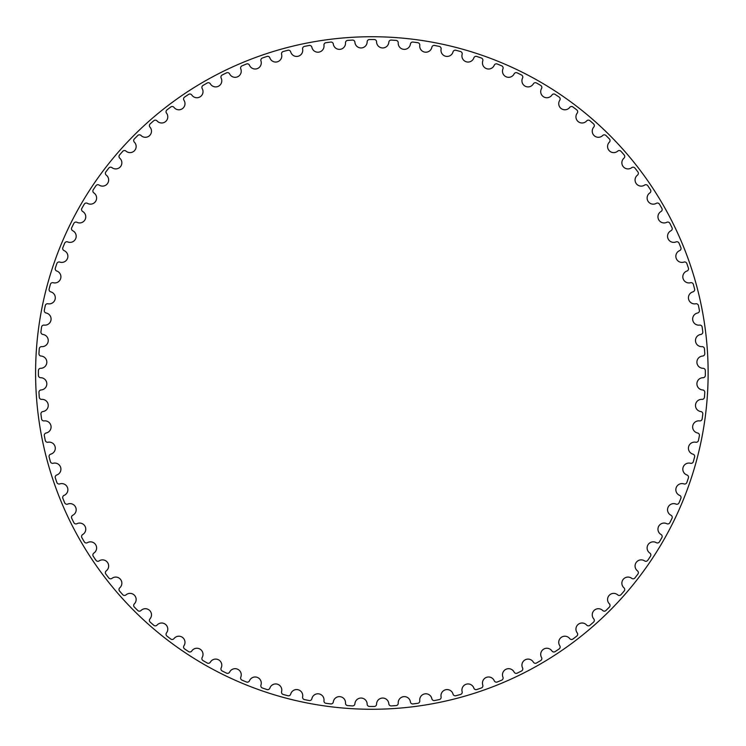 <?xml version="1.0" encoding="UTF-8"?>
<svg xmlns="http://www.w3.org/2000/svg" width="746" height="746" viewBox="0 0 746 746"><rect width="100%" height="100%" fill="white"/><g stroke="black" fill="none" stroke-linecap="round" stroke-linejoin="round"><path stroke-width="1.12" d="M367.153 41.841A6.127 6.127 0 0 1 361.223 47.949A6.127 6.127 0 0 1 354.91 42.242A2.313 2.313 0 0 0 352.466 40.088A333.471 333.471 0 0 0 347.636 40.405A2.313 2.313 0 0 0 345.501 42.858A6.127 6.127 0 0 1 339.99 49.348A6.127 6.127 0 0 1 333.313 44.061A2.313 2.313 0 0 0 330.739 42.074A333.471 333.471 0 0 0 325.937 42.699A2.313 2.313 0 0 0 323.969 45.292A6.127 6.127 0 0 1 318.887 52.127A6.127 6.127 0 0 1 311.884 47.287A2.313 2.313 0 0 0 309.18 45.469A333.471 333.471 0 0 0 304.433 46.411A2.313 2.313 0 0 0 302.634 49.124A6.127 6.127 0 0 1 298.018 56.276A6.127 6.127 0 0 1 290.707 51.903A2.313 2.313 0 0 0 287.891 50.271A333.471 333.471 0 0 0 283.219 51.521A2.313 2.313 0 0 0 281.596 54.346A6.127 6.127 0 0 1 277.456 61.787A6.127 6.127 0 0 1 269.875 57.899A2.313 2.313 0 0 0 266.965 56.454A333.471 333.471 0 0 0 262.387 58.011A2.313 2.313 0 0 0 260.951 60.93A6.127 6.127 0 0 1 257.305 68.623A6.127 6.127 0 0 1 249.49 65.247A2.313 2.313 0 0 0 246.488 63.997A333.471 333.471 0 0 0 242.021 65.844A2.313 2.313 0 0 0 240.781 68.856A6.127 6.127 0 0 1 237.638 76.773A6.127 6.127 0 0 1 229.619 73.91A2.313 2.313 0 0 0 226.542 72.856A333.471 333.471 0 0 0 222.205 74.992A2.313 2.313 0 0 0 221.17 78.078A6.127 6.127 0 0 1 218.559 86.182A6.127 6.127 0 0 1 210.363 83.85A2.313 2.313 0 0 0 207.229 83.002A333.471 333.471 0 0 0 203.033 85.417A2.313 2.313 0 0 0 202.203 88.569A6.127 6.127 0 0 1 200.124 96.821A6.127 6.127 0 0 1 191.797 95.031A2.313 2.313 0 0 0 188.607 94.388A333.471 333.471 0 0 0 184.588 97.073A2.313 2.313 0 0 0 183.964 100.272A6.127 6.127 0 0 1 182.425 108.646A6.127 6.127 0 0 1 174.005 107.405A2.313 2.313 0 0 0 170.778 106.976A333.471 333.471 0 0 0 166.945 109.914A2.313 2.313 0 0 0 166.526 113.14A6.127 6.127 0 0 1 165.547 121.598A6.127 6.127 0 0 1 157.061 120.917A2.313 2.313 0 0 0 153.816 120.693A333.471 333.471 0 0 0 150.179 123.883A2.313 2.313 0 0 0 149.974 127.128A6.127 6.127 0 0 1 149.545 135.632A6.127 6.127 0 0 1 141.031 135.502A2.313 2.313 0 0 0 137.777 135.492A333.471 333.471 0 0 0 134.355 138.915A2.313 2.313 0 0 0 134.364 142.169A6.127 6.127 0 0 1 134.494 150.683A6.127 6.127 0 0 1 125.99 151.112A2.313 2.313 0 0 0 122.745 151.317A333.471 333.471 0 0 0 119.556 154.954A2.313 2.313 0 0 0 119.78 158.199A6.127 6.127 0 0 1 120.46 166.684A6.127 6.127 0 0 1 112.003 167.663A2.313 2.313 0 0 0 108.776 168.083A333.471 333.471 0 0 0 105.839 171.916A2.313 2.313 0 0 0 106.268 175.142A6.127 6.127 0 0 1 107.508 183.563A6.127 6.127 0 0 1 99.134 185.101A2.313 2.313 0 0 0 95.945 185.726A333.471 333.471 0 0 0 93.25 189.745A2.313 2.313 0 0 0 93.893 192.934A6.127 6.127 0 0 1 95.684 201.261A6.127 6.127 0 0 1 87.431 203.341A2.313 2.313 0 0 0 84.279 204.171A333.471 333.471 0 0 0 81.864 208.358A2.313 2.313 0 0 0 82.713 211.5A6.127 6.127 0 0 1 85.044 219.688A6.127 6.127 0 0 1 76.941 222.308A2.313 2.313 0 0 0 73.854 223.343A333.471 333.471 0 0 0 71.719 227.679A2.313 2.313 0 0 0 72.772 230.756A6.127 6.127 0 0 1 75.635 238.776A6.127 6.127 0 0 1 67.718 241.918A2.313 2.313 0 0 0 64.706 243.149A333.471 333.471 0 0 0 62.86 247.625A2.313 2.313 0 0 0 64.109 250.628A6.127 6.127 0 0 1 67.485 258.442A6.127 6.127 0 0 1 59.792 262.088A2.313 2.313 0 0 0 56.873 263.525A333.471 333.471 0 0 0 55.316 268.103A2.313 2.313 0 0 0 56.761 271.012A6.127 6.127 0 0 1 60.65 278.594A6.127 6.127 0 0 1 53.208 282.734A2.313 2.313 0 0 0 50.383 284.357A333.471 333.471 0 0 0 49.133 289.028A2.313 2.313 0 0 0 50.765 291.845A6.127 6.127 0 0 1 55.139 299.146A6.127 6.127 0 0 1 47.986 303.771A2.313 2.313 0 0 0 45.273 305.571A333.471 333.471 0 0 0 44.331 310.317A2.313 2.313 0 0 0 46.149 313.012A6.127 6.127 0 0 1 50.989 320.025A6.127 6.127 0 0 1 44.154 325.107A2.313 2.313 0 0 0 41.571 327.074A333.471 333.471 0 0 0 40.937 331.877A2.313 2.313 0 0 0 42.923 334.45A6.127 6.127 0 0 1 48.21 341.127A6.127 6.127 0 0 1 41.72 346.638A2.313 2.313 0 0 0 39.268 348.774A333.471 333.471 0 0 0 38.951 353.604A2.313 2.313 0 0 0 41.105 356.047A6.127 6.127 0 0 1 46.821 362.36A6.127 6.127 0 0 1 40.704 368.291A2.313 2.313 0 0 0 38.4 370.585A333.471 333.471 0 0 0 38.4 375.415A2.313 2.313 0 0 0 40.704 377.709A6.127 6.127 0 0 1 46.821 383.64A6.127 6.127 0 0 1 41.105 389.953A2.313 2.313 0 0 0 38.951 392.396A333.471 333.471 0 0 0 39.268 397.226A2.313 2.313 0 0 0 41.72 399.362A6.127 6.127 0 0 1 48.21 404.873A6.127 6.127 0 0 1 42.923 411.55A2.313 2.313 0 0 0 40.937 414.123A333.471 333.471 0 0 0 41.571 418.926A2.313 2.313 0 0 0 44.154 420.893A6.127 6.127 0 0 1 50.989 425.975A6.127 6.127 0 0 1 46.149 432.988A2.313 2.313 0 0 0 44.331 435.683A333.471 333.471 0 0 0 45.273 440.429A2.313 2.313 0 0 0 47.986 442.229A6.127 6.127 0 0 1 55.139 446.854A6.127 6.127 0 0 1 50.765 454.155A2.313 2.313 0 0 0 49.133 456.972A333.471 333.471 0 0 0 50.383 461.643A2.313 2.313 0 0 0 53.208 463.266A6.127 6.127 0 0 1 60.65 467.406A6.127 6.127 0 0 1 56.761 474.988A2.313 2.313 0 0 0 55.316 477.897A333.471 333.471 0 0 0 56.873 482.475A2.313 2.313 0 0 0 59.792 483.912A6.127 6.127 0 0 1 67.485 487.558A6.127 6.127 0 0 1 64.109 495.372A2.313 2.313 0 0 0 62.86 498.375A333.471 333.471 0 0 0 64.706 502.851A2.313 2.313 0 0 0 67.718 504.082A6.127 6.127 0 0 1 75.635 507.224A6.127 6.127 0 0 1 72.772 515.244A2.313 2.313 0 0 0 71.719 518.321A333.471 333.471 0 0 0 73.854 522.657A2.313 2.313 0 0 0 76.941 523.692A6.127 6.127 0 0 1 85.044 526.312A6.127 6.127 0 0 1 82.713 534.5A2.313 2.313 0 0 0 81.864 537.642A333.471 333.471 0 0 0 84.279 541.829A2.313 2.313 0 0 0 87.431 542.659A6.127 6.127 0 0 1 95.684 544.739A6.127 6.127 0 0 1 93.893 553.066A2.313 2.313 0 0 0 93.25 556.255A333.471 333.471 0 0 0 95.945 560.274A2.313 2.313 0 0 0 99.134 560.899A6.127 6.127 0 0 1 107.508 562.437A6.127 6.127 0 0 1 106.268 570.858A2.313 2.313 0 0 0 105.839 574.084A333.471 333.471 0 0 0 108.776 577.917A2.313 2.313 0 0 0 112.003 578.337A6.127 6.127 0 0 1 120.46 579.316A6.127 6.127 0 0 1 119.78 587.801A2.313 2.313 0 0 0 119.556 591.046A333.471 333.471 0 0 0 122.745 594.683A2.313 2.313 0 0 0 125.99 594.888A6.127 6.127 0 0 1 134.494 595.317A6.127 6.127 0 0 1 134.364 603.831A2.313 2.313 0 0 0 134.355 607.085A333.471 333.471 0 0 0 137.777 610.508A2.313 2.313 0 0 0 141.031 610.498A6.127 6.127 0 0 1 149.545 610.368A6.127 6.127 0 0 1 149.974 618.872A2.313 2.313 0 0 0 150.179 622.117A333.471 333.471 0 0 0 153.816 625.307A2.313 2.313 0 0 0 157.061 625.083A6.127 6.127 0 0 1 165.547 624.402A6.127 6.127 0 0 1 166.526 632.86A2.313 2.313 0 0 0 166.945 636.086A333.471 333.471 0 0 0 170.778 639.024A2.313 2.313 0 0 0 174.005 638.595A6.127 6.127 0 0 1 182.425 637.354A6.127 6.127 0 0 1 183.964 645.728A2.313 2.313 0 0 0 184.588 648.927A333.471 333.471 0 0 0 188.607 651.612A2.313 2.313 0 0 0 191.797 650.969A6.127 6.127 0 0 1 200.124 649.179A6.127 6.127 0 0 1 202.203 657.431A2.313 2.313 0 0 0 203.033 660.583A333.471 333.471 0 0 0 207.229 662.998A2.313 2.313 0 0 0 210.363 662.15A6.127 6.127 0 0 1 218.559 659.818A6.127 6.127 0 0 1 221.17 667.922A2.313 2.313 0 0 0 222.205 671.008A333.471 333.471 0 0 0 226.542 673.144A2.313 2.313 0 0 0 229.619 672.09A6.127 6.127 0 0 1 237.638 669.227A6.127 6.127 0 0 1 240.781 677.144A2.313 2.313 0 0 0 242.021 680.156A333.471 333.471 0 0 0 246.488 682.003A2.313 2.313 0 0 0 249.49 680.753A6.127 6.127 0 0 1 257.305 677.377A6.127 6.127 0 0 1 260.951 685.07A2.313 2.313 0 0 0 262.387 687.989A333.471 333.471 0 0 0 266.965 689.546A2.313 2.313 0 0 0 269.875 688.101A6.127 6.127 0 0 1 277.456 684.213A6.127 6.127 0 0 1 281.596 691.654A2.313 2.313 0 0 0 283.219 694.479A333.471 333.471 0 0 0 287.891 695.729A2.313 2.313 0 0 0 290.707 694.097A6.127 6.127 0 0 1 298.018 689.724A6.127 6.127 0 0 1 302.634 696.876A2.313 2.313 0 0 0 304.433 699.589A333.471 333.471 0 0 0 309.18 700.531A2.313 2.313 0 0 0 311.884 698.713A6.127 6.127 0 0 1 318.887 693.873A6.127 6.127 0 0 1 323.969 700.708A2.313 2.313 0 0 0 325.937 703.301A333.471 333.471 0 0 0 330.739 703.926A2.313 2.313 0 0 0 333.313 701.939A6.127 6.127 0 0 1 339.99 696.652A6.127 6.127 0 0 1 345.501 703.142A2.313 2.313 0 0 0 347.636 705.595A333.471 333.471 0 0 0 352.466 705.912A2.313 2.313 0 0 0 354.91 703.758A6.127 6.127 0 0 1 361.223 698.051A6.127 6.127 0 0 1 367.153 704.159A2.313 2.313 0 0 0 369.447 706.462A333.471 333.471 0 0 0 374.278 706.462A2.313 2.313 0 0 0 376.571 704.159A6.127 6.127 0 0 1 382.502 698.051A6.127 6.127 0 0 1 388.815 703.758A2.313 2.313 0 0 0 391.258 705.912A333.471 333.471 0 0 0 396.089 705.595A2.313 2.313 0 0 0 398.224 703.142A6.127 6.127 0 0 1 403.745 696.652A6.127 6.127 0 0 1 410.412 701.939A2.313 2.313 0 0 0 412.995 703.926A333.471 333.471 0 0 0 417.788 703.301A2.313 2.313 0 0 0 419.765 700.708A6.127 6.127 0 0 1 424.838 693.873A6.127 6.127 0 0 1 431.85 698.713A2.313 2.313 0 0 0 434.545 700.531A333.471 333.471 0 0 0 439.291 699.589A2.313 2.313 0 0 0 441.091 696.876A6.127 6.127 0 0 1 445.716 689.724A6.127 6.127 0 0 1 453.018 694.097A2.313 2.313 0 0 0 455.834 695.729A333.471 333.471 0 0 0 460.506 694.479A2.313 2.313 0 0 0 462.128 691.654A6.127 6.127 0 0 1 466.269 684.213A6.127 6.127 0 0 1 473.85 688.101A2.313 2.313 0 0 0 476.759 689.546A333.471 333.471 0 0 0 481.338 687.989A2.313 2.313 0 0 0 482.774 685.07A6.127 6.127 0 0 1 486.42 677.377A6.127 6.127 0 0 1 494.234 680.753A2.313 2.313 0 0 0 497.237 682.003A333.471 333.471 0 0 0 501.713 680.156A2.313 2.313 0 0 0 502.944 677.144A6.127 6.127 0 0 1 506.086 669.227A6.127 6.127 0 0 1 514.106 672.09A2.313 2.313 0 0 0 517.183 673.144A333.471 333.471 0 0 0 521.519 671.008A2.313 2.313 0 0 0 522.554 667.922A6.127 6.127 0 0 1 525.175 659.818A6.127 6.127 0 0 1 533.362 662.15A2.313 2.313 0 0 0 536.505 662.998A333.471 333.471 0 0 0 540.691 660.583A2.313 2.313 0 0 0 541.521 657.431A6.127 6.127 0 0 1 543.601 649.179A6.127 6.127 0 0 1 551.928 650.969A2.313 2.313 0 0 0 555.117 651.612A333.471 333.471 0 0 0 559.136 648.927A2.313 2.313 0 0 0 559.761 645.728A6.127 6.127 0 0 1 561.3 637.354A6.127 6.127 0 0 1 569.72 638.595A2.313 2.313 0 0 0 572.947 639.024A333.471 333.471 0 0 0 576.779 636.086A2.313 2.313 0 0 0 577.199 632.86A6.127 6.127 0 0 1 578.178 624.402A6.127 6.127 0 0 1 586.664 625.083A2.313 2.313 0 0 0 589.909 625.307A333.471 333.471 0 0 0 593.555 622.117A2.313 2.313 0 0 0 593.751 618.872A6.127 6.127 0 0 1 594.18 610.368A6.127 6.127 0 0 1 602.693 610.498A2.313 2.313 0 0 0 605.948 610.508A333.471 333.471 0 0 0 609.37 607.085A2.313 2.313 0 0 0 609.361 603.831A6.127 6.127 0 0 1 609.23 595.317A6.127 6.127 0 0 1 617.735 594.888A2.313 2.313 0 0 0 620.98 594.683A333.471 333.471 0 0 0 624.169 591.046A2.313 2.313 0 0 0 623.945 587.801A6.127 6.127 0 0 1 623.264 579.316A6.127 6.127 0 0 1 631.722 578.337A2.313 2.313 0 0 0 634.949 577.917A333.471 333.471 0 0 0 637.895 574.084A2.313 2.313 0 0 0 637.457 570.858A6.127 6.127 0 0 1 636.217 562.437A6.127 6.127 0 0 1 644.591 560.899A2.313 2.313 0 0 0 647.789 560.274A333.471 333.471 0 0 0 650.475 556.255A2.313 2.313 0 0 0 649.831 553.066A6.127 6.127 0 0 1 648.041 544.739A6.127 6.127 0 0 1 656.303 542.659A2.313 2.313 0 0 0 659.445 541.829A333.471 333.471 0 0 0 661.861 537.642A2.313 2.313 0 0 0 661.012 534.5A6.127 6.127 0 0 1 658.681 526.312A6.127 6.127 0 0 1 666.784 523.692A2.313 2.313 0 0 0 669.871 522.657A333.471 333.471 0 0 0 672.006 518.321A2.313 2.313 0 0 0 670.952 515.244A6.127 6.127 0 0 1 668.099 507.224A6.127 6.127 0 0 1 676.007 504.082A2.313 2.313 0 0 0 679.019 502.851A333.471 333.471 0 0 0 680.874 498.375A2.313 2.313 0 0 0 679.615 495.372A6.127 6.127 0 0 1 676.24 487.558A6.127 6.127 0 0 1 683.933 483.912A2.313 2.313 0 0 0 686.852 482.475A333.471 333.471 0 0 0 688.409 477.897A2.313 2.313 0 0 0 686.963 474.988A6.127 6.127 0 0 1 683.084 467.406A6.127 6.127 0 0 1 690.516 463.266A2.313 2.313 0 0 0 693.342 461.643A333.471 333.471 0 0 0 694.591 456.972A2.313 2.313 0 0 0 692.959 454.155A6.127 6.127 0 0 1 688.586 446.854A6.127 6.127 0 0 1 695.738 442.229A2.313 2.313 0 0 0 698.452 440.429A333.471 333.471 0 0 0 699.394 435.683A2.313 2.313 0 0 0 697.575 432.988A6.127 6.127 0 0 1 692.736 425.975A6.127 6.127 0 0 1 699.571 420.893A2.313 2.313 0 0 0 702.163 418.926A333.471 333.471 0 0 0 702.788 414.123A2.313 2.313 0 0 0 700.802 411.55A6.127 6.127 0 0 1 695.514 404.873A6.127 6.127 0 0 1 702.005 399.362A2.313 2.313 0 0 0 704.457 397.226A333.471 333.471 0 0 0 704.774 392.396A2.313 2.313 0 0 0 702.62 389.953A6.127 6.127 0 0 1 696.913 383.64A6.127 6.127 0 0 1 703.021 377.709A2.313 2.313 0 0 0 705.324 375.415A333.471 333.471 0 0 0 705.324 370.585A2.313 2.313 0 0 0 703.021 368.291A6.127 6.127 0 0 1 696.913 362.36A6.127 6.127 0 0 1 702.62 356.047A2.313 2.313 0 0 0 704.774 353.604A333.471 333.471 0 0 0 704.457 348.774A2.313 2.313 0 0 0 702.005 346.638A6.127 6.127 0 0 1 695.514 341.127A6.127 6.127 0 0 1 700.802 334.45A2.313 2.313 0 0 0 702.788 331.877A333.471 333.471 0 0 0 702.163 327.074A2.313 2.313 0 0 0 699.571 325.107A6.127 6.127 0 0 1 692.736 320.025A6.127 6.127 0 0 1 697.575 313.012A2.313 2.313 0 0 0 699.394 310.317A333.471 333.471 0 0 0 698.452 305.571A2.313 2.313 0 0 0 695.738 303.771A6.127 6.127 0 0 1 688.586 299.146A6.127 6.127 0 0 1 692.959 291.845A2.313 2.313 0 0 0 694.591 289.028A333.471 333.471 0 0 0 693.342 284.357A2.313 2.313 0 0 0 690.516 282.734A6.127 6.127 0 0 1 683.084 278.594A6.127 6.127 0 0 1 686.963 271.012A2.313 2.313 0 0 0 688.409 268.103A333.471 333.471 0 0 0 686.852 263.525A2.313 2.313 0 0 0 683.933 262.088A6.127 6.127 0 0 1 676.24 258.442A6.127 6.127 0 0 1 679.615 250.628A2.313 2.313 0 0 0 680.874 247.625A333.471 333.471 0 0 0 679.019 243.149A2.313 2.313 0 0 0 676.007 241.918A6.127 6.127 0 0 1 668.099 238.776A6.127 6.127 0 0 1 670.952 230.756A2.313 2.313 0 0 0 672.006 227.679A333.471 333.471 0 0 0 669.871 223.343A2.313 2.313 0 0 0 666.784 222.308A6.127 6.127 0 0 1 658.681 219.688A6.127 6.127 0 0 1 661.012 211.5A2.313 2.313 0 0 0 661.861 208.358A333.471 333.471 0 0 0 659.445 204.171A2.313 2.313 0 0 0 656.303 203.341A6.127 6.127 0 0 1 648.041 201.261A6.127 6.127 0 0 1 649.831 192.934A2.313 2.313 0 0 0 650.475 189.745A333.471 333.471 0 0 0 647.789 185.726A2.313 2.313 0 0 0 644.591 185.101A6.127 6.127 0 0 1 636.217 183.563A6.127 6.127 0 0 1 637.457 175.142A2.313 2.313 0 0 0 637.895 171.916A333.471 333.471 0 0 0 634.949 168.083A2.313 2.313 0 0 0 631.722 167.663A6.127 6.127 0 0 1 623.264 166.684A6.127 6.127 0 0 1 623.945 158.199A2.313 2.313 0 0 0 624.169 154.954A333.471 333.471 0 0 0 620.98 151.317A2.313 2.313 0 0 0 617.735 151.112A6.127 6.127 0 0 1 609.23 150.683A6.127 6.127 0 0 1 609.361 142.169A2.313 2.313 0 0 0 609.37 138.915A333.471 333.471 0 0 0 605.948 135.492A2.313 2.313 0 0 0 602.693 135.502A6.127 6.127 0 0 1 594.18 135.632A6.127 6.127 0 0 1 593.751 127.128A2.313 2.313 0 0 0 593.555 123.883A333.471 333.471 0 0 0 589.909 120.693A2.313 2.313 0 0 0 586.664 120.917A6.127 6.127 0 0 1 578.178 121.598A6.127 6.127 0 0 1 577.199 113.14A2.313 2.313 0 0 0 576.779 109.914A333.471 333.471 0 0 0 572.947 106.976A2.313 2.313 0 0 0 569.72 107.405A6.127 6.127 0 0 1 561.3 108.646A6.127 6.127 0 0 1 559.761 100.272A2.313 2.313 0 0 0 559.136 97.073A333.471 333.471 0 0 0 555.117 94.388A2.313 2.313 0 0 0 551.928 95.031A6.127 6.127 0 0 1 543.601 96.821A6.127 6.127 0 0 1 541.521 88.569A2.313 2.313 0 0 0 540.691 85.417A333.471 333.471 0 0 0 536.505 83.002A2.313 2.313 0 0 0 533.362 83.85A6.127 6.127 0 0 1 525.175 86.182A6.127 6.127 0 0 1 522.554 78.078A2.313 2.313 0 0 0 521.519 74.992A333.471 333.471 0 0 0 517.183 72.856A2.313 2.313 0 0 0 514.106 73.91A6.127 6.127 0 0 1 506.086 76.773A6.127 6.127 0 0 1 502.944 68.856A2.313 2.313 0 0 0 501.713 65.844A333.471 333.471 0 0 0 497.237 63.997A2.313 2.313 0 0 0 494.234 65.247A6.127 6.127 0 0 1 486.42 68.623A6.127 6.127 0 0 1 482.774 60.93A2.313 2.313 0 0 0 481.338 58.011A333.471 333.471 0 0 0 476.759 56.454A2.313 2.313 0 0 0 473.85 57.899A6.127 6.127 0 0 1 466.269 61.787A6.127 6.127 0 0 1 462.128 54.346A2.313 2.313 0 0 0 460.506 51.521A333.471 333.471 0 0 0 455.834 50.271A2.313 2.313 0 0 0 453.018 51.903A6.127 6.127 0 0 1 445.716 56.276A6.127 6.127 0 0 1 441.091 49.124A2.313 2.313 0 0 0 439.291 46.411A333.471 333.471 0 0 0 434.545 45.469A2.313 2.313 0 0 0 431.85 47.287A6.127 6.127 0 0 1 424.838 52.127A6.127 6.127 0 0 1 419.765 45.292A2.313 2.313 0 0 0 417.788 42.699A333.471 333.471 0 0 0 412.995 42.074A2.313 2.313 0 0 0 410.412 44.061A6.127 6.127 0 0 1 403.745 49.348A6.127 6.127 0 0 1 398.224 42.858A2.313 2.313 0 0 0 396.089 40.405A333.471 333.471 0 0 0 391.258 40.088A2.313 2.313 0 0 0 388.815 42.242A6.127 6.127 0 0 1 382.502 47.949A6.127 6.127 0 0 1 376.571 41.841A2.313 2.313 0 0 0 374.278 39.538A333.471 333.471 0 0 0 369.447 39.538A2.313 2.313 0 0 0 367.153 41.841M708.131 373A336.269 336.269 0 0 0 203.733 81.78A336.269 336.269 0 0 0 203.733 664.22A336.269 336.269 0 0 0 708.131 373A336.269 336.269 0 0 1 203.733 664.22A336.269 336.269 0 0 1 203.733 81.78A336.269 336.269 0 0 1 708.131 373"/></g></svg>

